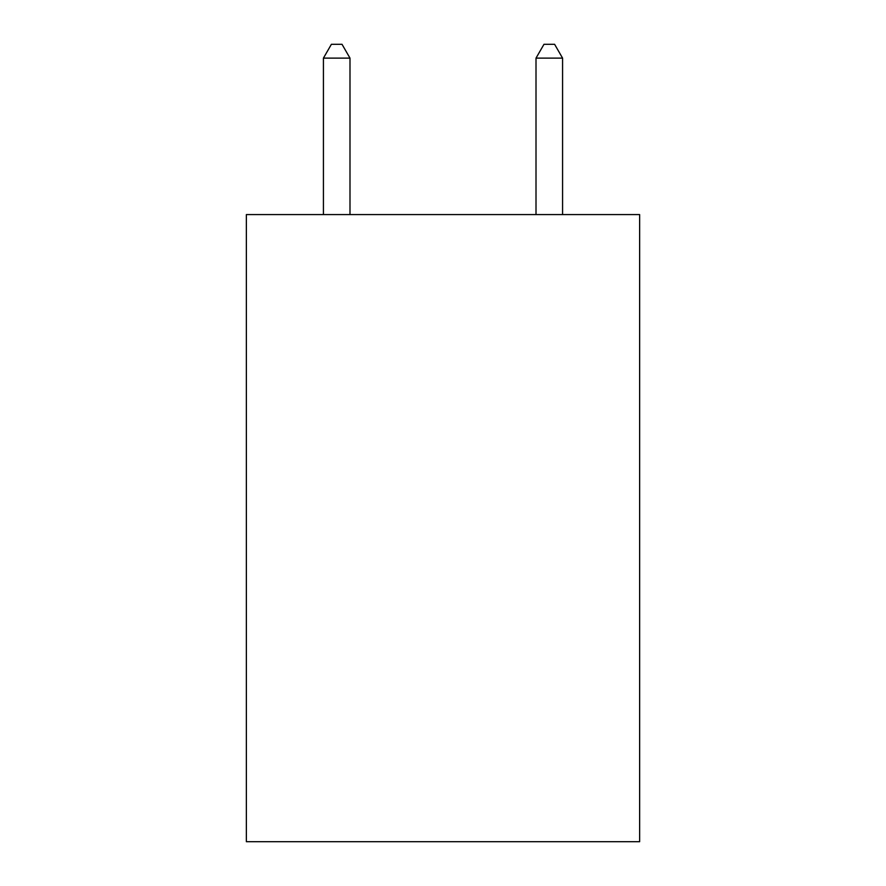 <?xml version="1.0" encoding="UTF-8"?>
<svg xmlns="http://www.w3.org/2000/svg" width="886" height="886" viewBox="0 0 886 886"><rect width="100%" height="100%" fill="white"/><g stroke="black" fill="none" stroke-linecap="round" stroke-linejoin="round"><path stroke-width="1.33" d="M639.637 214.578L639.637 841.7L246.363 841.7L246.363 214.578L639.637 214.578M349.992 214.578L349.992 58.122L323.423 58.122L323.423 214.578M323.423 58.122L331.397 44.3L342.018 44.3L349.992 58.122M562.577 214.578L562.577 58.122L536.008 58.122L536.008 214.578M536.008 58.122L543.982 44.3L554.603 44.3L562.577 58.122"/></g></svg>
